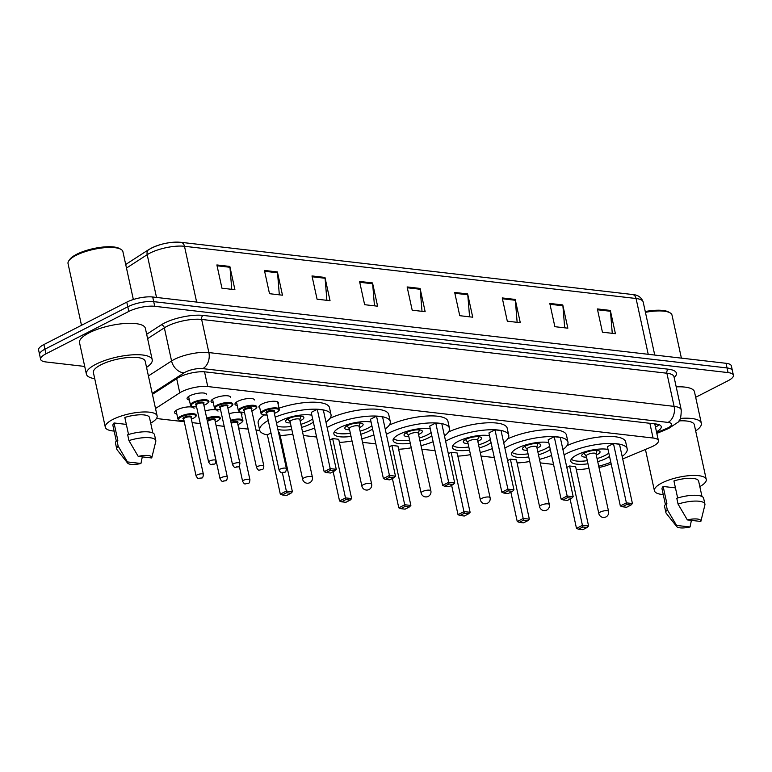<?xml version="1.0" encoding="UTF-8"?>
<svg xmlns="http://www.w3.org/2000/svg" width="772" height="772" viewBox="0 0 772 772"><rect width="100%" height="100%" fill="white"/><g stroke="black" fill="none" stroke-linecap="round" stroke-linejoin="round"><path stroke-width="1.16" d="M176.817 413.946A9.988 3.001 -12.3 0 1 174.54 412.624A9.988 3.001 -12.3 0 1 177.377 409.691A9.988 3.001 -12.3 0 1 187.731 406.94A9.988 3.001 -12.3 0 1 194.042 408.369M259.768 407.886A9.988 3.001 -12.3 0 1 258.938 406.998A9.988 3.001 -12.3 0 1 261.776 404.074A9.988 3.001 -12.3 0 1 272.13 401.324A9.988 3.001 -12.3 0 1 278.441 402.743A9.988 3.001 -12.3 0 1 278.055 403.901M237.265 405.551A9.988 3.001 -12.3 0 1 234.987 404.229A9.988 3.001 -12.3 0 1 237.824 401.305A9.988 3.001 -12.3 0 1 248.179 398.555A9.988 3.001 -12.3 0 1 254.49 399.973M213.304 402.781A9.988 3.001 -12.3 0 1 211.026 401.459A9.988 3.001 -12.3 0 1 213.863 398.535A9.988 3.001 -12.3 0 1 224.227 395.785A9.988 3.001 -12.3 0 1 230.538 397.204M189.352 400.012A9.988 3.001 -12.3 0 1 187.075 398.69A9.988 3.001 -12.3 0 1 189.912 395.766A9.988 3.001 -12.3 0 1 200.266 393.016A9.988 3.001 -12.3 0 1 206.587 394.434M622.705 458.944L650.651 447.277A18.721 5.626 167.7 0 0 653.102 446.148A18.721 5.626 167.7 0 0 658.419 440.667A18.721 5.626 167.7 0 0 653.073 438.023L207.745 386.54A18.721 5.626 167.7 0 0 179.77 392.832L155.51 408.513M598.995 467.465A18.721 5.626 167.7 0 0 610.025 464.242L611.144 463.779M156.455 418.511L184.257 421.724M192.122 422.631L200.237 423.577M216.073 425.401L224.189 426.347M238.644 428.016L248.14 429.116M256.005 430.023L259.759 430.458M292.212 434.211L292.829 434.279M303.309 435.495L316.607 437.029M351.443 441.053L352.071 441.13M362.55 442.337L375.839 443.881M410.675 447.905L411.302 447.972M421.782 449.188L435.07 450.723M469.916 454.756L470.534 454.824M481.024 456.04L494.312 457.574M529.148 461.598L529.775 461.675M540.255 462.891L553.543 464.426M229.101 413.734A9.988 3.001 -12.3 0 1 241.954 413.908A9.988 3.001 -12.3 0 1 241.568 415.056M205.149 410.965A9.988 3.001 -12.3 0 1 218.003 411.138M656.489 431.818A18.721 5.626 167.7 0 0 661.247 426.627A18.721 5.626 167.7 0 0 655.911 423.992L205.381 371.901A18.721 5.626 167.7 0 0 177.406 378.203L152.422 394.347M659.027 424.677A18.721 5.626 -12.3 0 1 655.476 427.167M84.708 366.439L45.973 361.962A18.721 5.626 -12.3 0 1 40.627 359.318A18.721 5.626 -12.3 0 1 45.944 353.837L128.808 311.434A18.721 5.626 -12.3 0 1 154.728 306.301L728.064 372.596A18.721 5.626 -12.3 0 1 733.4 375.231A18.721 5.626 -12.3 0 1 728.083 380.721L695.678 397.3M40.627 359.318L38.6 350.015A18.721 5.626 -12.3 0 1 43.917 344.534L126.782 302.132A18.721 5.626 -12.3 0 1 152.702 296.998L726.027 363.294L727.05 367.945A18.721 5.626 -12.3 0 1 732.387 370.579A18.721 5.626 -12.3 0 0 727.05 367.945L153.715 301.649L727.05 367.945L728.064 372.596M126.782 302.132L127.795 306.783A18.721 5.626 -12.3 0 1 153.715 301.649A18.721 5.626 -12.3 0 0 127.795 306.783L44.93 349.185L127.795 306.783L128.808 311.434M39.613 354.666A18.721 5.626 -12.3 0 1 44.93 349.185A18.721 5.626 -12.3 0 0 39.613 354.666M216.874 264.941L221.95 288.197L234.92 289.693L229.844 266.437L216.874 264.941M231.774 289.336L229.969 267.276A4.989 3.58 -83.4 0 0 229.844 266.437M264.439 270.441L269.505 293.698L282.475 295.193L277.409 271.937L264.439 270.441M279.329 294.827L277.534 272.777A4.989 3.58 -83.4 0 0 277.409 271.937M311.994 275.942L317.07 299.198L330.04 300.694L324.973 277.438L311.994 275.942M326.894 300.327L325.089 278.267A4.989 3.58 -83.4 0 0 324.973 277.438M359.559 281.433L364.635 304.689L377.604 306.195L372.529 282.938L359.559 281.433M374.459 305.828L372.654 283.768A4.989 3.58 -83.4 0 0 372.529 282.938M597.364 308.935L602.44 332.192L615.409 333.687L610.334 310.431L597.364 308.935M612.264 333.321L610.459 311.27A4.989 3.58 -83.4 0 0 610.334 310.431M549.799 303.435L554.875 326.691L567.845 328.187L562.778 304.93L549.799 303.435M564.699 327.83L562.894 305.77A4.989 3.58 -83.4 0 0 562.778 304.93M502.244 297.934L507.31 321.191L520.289 322.686L515.213 299.43L502.244 297.934M517.144 322.329L515.339 300.269A4.989 3.58 -83.4 0 0 515.213 299.43M454.679 292.434L459.755 315.69L472.725 317.195L467.649 293.939L454.679 292.434M469.579 316.829L467.774 294.769A4.989 3.58 -83.4 0 0 467.649 293.939M407.124 286.933L412.19 310.19L425.16 311.695L420.093 288.438L407.124 286.933M422.014 311.328L420.219 289.268A4.989 3.58 -83.4 0 0 420.093 288.438M149.585 249.182A20.468 6.157 -12.3 0 1 180.165 242.302M726.027 363.294A18.721 5.626 -12.3 0 1 731.373 365.928L733.4 375.231M645.257 311.531A26.827 8.067 -12.3 0 1 668.668 312.042L670.048 312.834A28.082 8.444 -12.3 0 1 672.016 315.13L681.396 358.131M645.431 312.332A28.082 8.444 -12.3 0 1 670.048 312.834M680.344 418.414A33.688 10.133 -12.3 0 1 701.333 423.239A33.688 10.133 -12.3 0 1 695.659 430.873M676.204 386.859A33.688 10.133 -12.3 0 1 694.491 391.838L701.333 423.239M663.244 494.572A26.518 7.971 -12.3 0 1 654.424 490.712A26.518 7.971 -12.3 0 1 661.961 482.944A26.518 7.971 -12.3 0 1 689.464 475.639A26.518 7.971 -12.3 0 1 706.245 479.422A26.518 7.971 -12.3 0 1 699.828 486.601M678.955 420.894A26.518 7.971 -12.3 0 1 694.327 424.764L706.245 479.422M676.754 526.601A12.477 3.754 -12.3 0 1 676.552 525.423L690.052 526.977A12.477 3.754 -12.3 0 1 676.754 526.601L666.294 513.39A19.966 6.002 -12.3 0 1 665.898 512.579A19.966 6.002 -12.3 0 1 667.269 509.607L666.004 503.798L666.95 503.904L663.148 486.466L675.452 487.885M665.406 504.454L662.048 489.052A18.721 5.626 -12.3 0 1 663.148 486.466M691.403 520.367L690.052 526.977M676.552 525.423L667.269 509.607M665.898 512.579L664.624 506.76A19.966 6.002 -12.3 0 1 666.004 503.798M677.652 498.008L673.937 480.946A18.721 5.626 -12.3 0 1 698.621 481.081L701.98 496.483M687.341 519.903A12.477 3.754 -12.3 0 1 700.879 521.341A12.477 3.754 -12.3 0 1 700.841 521.457L687.341 519.903L678.057 504.087A19.966 6.002 -12.3 0 1 704.913 504.068A19.966 6.002 -12.3 0 1 704.894 504.965L700.879 521.341M678.057 504.087L676.793 498.278A19.966 6.002 -12.3 0 1 703.639 498.258L704.913 504.068M564.081 454.901A36.496 10.972 -12.3 0 1 566.233 453.743A36.496 10.972 -12.3 0 1 604.109 443.688A36.496 10.972 -12.3 0 1 627.192 448.889A36.496 10.972 -12.3 0 1 622.155 456.397M566.986 445.656A36.496 10.972 -12.3 0 1 604.013 436.605A36.496 10.972 -12.3 0 1 625.667 441.912L627.192 448.889M609.533 456.368A21.211 6.379 -12.3 0 1 606.232 458.365A21.211 6.379 -12.3 0 1 597.731 461.656M587.974 463.789A21.211 6.379 -12.3 0 1 570.807 461.183A21.211 6.379 -12.3 0 1 576.829 454.969A21.211 6.379 -12.3 0 1 608.018 449.449M613.451 443.553L607.41 446.641L620.341 505.94L626.381 502.852L613.451 443.553L619.501 444.247L632.432 503.556L630.956 505.052L626.632 504.56L622.319 506.77L626.642 507.262L630.956 505.052M610.816 462.293A36.496 10.972 -12.3 0 1 598.725 466.22M588.968 468.353A36.496 10.972 -12.3 0 1 576.337 469.81M578.469 529.206L582.792 529.698L587.106 527.498L582.783 526.996L578.469 529.206L576.491 528.386L582.532 525.288L588.582 525.993L575.651 466.684L569.601 465.989L566.812 467.417M626.632 504.56L626.381 502.852L632.432 503.556M582.783 526.996L569.601 465.989M576.491 528.386L570.093 499.04M588.582 525.993L587.106 527.498M622.319 506.77L620.341 505.94M608.818 453.116A20.593 6.195 -12.3 0 1 605.161 455.403A20.593 6.195 -12.3 0 1 597.055 458.558M596.283 455.017A9.36 2.818 167.7 0 0 597.383 454.505A9.36 2.818 167.7 0 0 600.037 451.765A9.36 2.818 167.7 0 0 594.122 450.433A9.36 2.818 167.7 0 0 584.414 453.01A9.36 2.818 167.7 0 0 581.75 455.75A9.36 2.818 167.7 0 0 586.527 457.149M587.299 460.691A20.593 6.195 -12.3 0 1 571.328 459.137M596.013 454.1A4.989 1.505 167.7 0 0 596.032 453.859A4.989 1.505 167.7 0 0 592.867 453.145A4.989 1.505 167.7 0 0 587.695 454.525A4.989 1.505 167.7 0 0 586.276 455.982L598.821 513.544A4.989 4.989 0 0 0 603.125 517.433A4.989 4.989 0 0 0 608.577 511.411A4.989 1.505 167.7 0 0 607.149 510.707A4.989 1.505 167.7 0 0 600.24 512.077A4.989 1.505 167.7 0 0 598.821 513.544M81.494 325.302L68.042 263.609A28.082 8.444 -12.3 0 1 68.872 260.695L69.798 259.402A26.827 8.067 -12.3 0 1 76.621 254.306A26.827 8.067 -12.3 0 1 119.554 248.555L120.934 249.346A28.082 8.444 -12.3 0 1 122.902 251.643L133.344 299.507M68.872 260.695A28.082 8.444 -12.3 0 1 76.013 255.378A28.082 8.444 -12.3 0 1 120.934 249.346M94.724 378.685A33.688 10.133 -12.3 0 1 86.387 374.102A33.688 10.133 -12.3 0 1 95.95 364.23A33.688 10.133 -12.3 0 1 130.912 354.946A33.688 10.133 -12.3 0 1 152.219 359.752A33.688 10.133 -12.3 0 1 146.545 367.385M86.387 374.102L79.535 342.71A33.688 10.133 -12.3 0 1 89.108 332.828A33.688 10.133 -12.3 0 1 124.06 323.555A33.688 10.133 -12.3 0 1 145.377 328.351L152.219 359.752M114.131 431.085A26.518 7.971 -12.3 0 1 105.31 427.225A26.518 7.971 -12.3 0 1 112.847 419.457A26.518 7.971 -12.3 0 1 140.35 412.151A26.518 7.971 -12.3 0 1 157.131 415.925A26.518 7.971 -12.3 0 1 150.714 423.104M105.31 427.225L93.393 372.577A26.518 7.971 -12.3 0 1 100.929 364.799A26.518 7.971 -12.3 0 1 128.441 357.504A26.518 7.971 -12.3 0 1 145.213 361.277L157.131 415.925M127.641 463.113A12.477 3.754 -12.3 0 1 127.438 461.926L140.938 463.49A12.477 3.754 -12.3 0 1 127.641 463.113L117.17 449.893A19.966 6.002 -12.3 0 1 116.784 449.092A19.966 6.002 -12.3 0 1 118.155 446.12L116.89 440.31L117.836 440.416L114.034 422.979L126.338 424.397M116.292 440.966L112.934 425.565A18.721 5.626 -12.3 0 1 114.034 422.979M142.289 456.879L140.938 463.49M127.438 461.926L118.155 446.12M116.784 449.092L115.51 443.273A19.966 6.002 -12.3 0 1 116.89 440.31M128.538 434.511L124.823 417.449A18.721 5.626 -12.3 0 1 149.507 417.594L152.866 432.995M138.227 456.406A12.477 3.754 -12.3 0 1 151.766 457.854A12.477 3.754 -12.3 0 1 151.727 457.97L138.227 456.406L128.943 440.6A19.966 6.002 -12.3 0 1 155.799 440.58A19.966 6.002 -12.3 0 1 155.77 441.478L151.766 457.854M128.943 440.6L127.679 434.79A19.966 6.002 -12.3 0 1 154.525 434.761L155.799 440.58M504.849 448.059A36.496 10.972 -12.3 0 1 507.001 446.892A36.496 10.972 -12.3 0 1 544.868 436.836A36.496 10.972 -12.3 0 1 567.96 442.038A36.496 10.972 -12.3 0 1 562.913 449.545M507.754 438.814A36.496 10.972 -12.3 0 1 544.781 429.763A36.496 10.972 -12.3 0 1 566.436 435.061L567.96 442.038M550.291 449.516A21.211 6.379 -12.3 0 1 547.001 451.514A21.211 6.379 -12.3 0 1 538.489 454.814M528.743 456.937A21.211 6.379 -12.3 0 1 511.566 454.332A21.211 6.379 -12.3 0 1 517.597 448.117A21.211 6.379 -12.3 0 1 548.786 442.597M554.219 436.701L548.178 439.789L561.099 499.098L567.15 496L554.219 436.701L560.269 437.396L573.2 496.705L571.724 498.21L567.401 497.708L563.087 499.918L567.41 500.42L571.724 498.21M551.584 455.441A36.496 10.972 -12.3 0 1 539.493 459.379M529.737 461.502A36.496 10.972 -12.3 0 1 517.095 462.959M519.238 522.354L523.561 522.856L527.874 520.646L523.551 520.145L519.238 522.354L517.25 521.534L523.291 518.437L529.351 519.141L516.42 459.842L510.369 459.137L507.58 460.566M567.401 497.708L567.15 496L573.2 496.705M523.551 520.145L510.369 459.137M517.25 521.534L510.852 492.198M529.351 519.141L527.874 520.646M563.087 499.918L561.099 499.098M549.587 446.264A20.593 6.195 -12.3 0 1 545.929 448.561A20.593 6.195 -12.3 0 1 537.814 451.716M537.042 448.175A9.36 2.818 167.7 0 0 538.152 447.654A9.36 2.818 167.7 0 0 540.805 444.913A9.36 2.818 167.7 0 0 534.89 443.582A9.36 2.818 167.7 0 0 525.172 446.158A9.36 2.818 167.7 0 0 522.519 448.899A9.36 2.818 167.7 0 0 527.295 450.298M528.067 453.839A20.593 6.195 -12.3 0 1 512.097 452.295M536.781 447.249A4.989 1.505 167.7 0 0 536.791 447.007A4.989 1.505 167.7 0 0 533.635 446.293A4.989 1.505 167.7 0 0 528.453 447.673A4.989 1.505 167.7 0 0 527.035 449.13L539.589 506.693A4.989 4.989 0 0 0 543.893 510.591A4.989 4.989 0 0 0 549.346 504.57A4.989 1.505 167.7 0 0 547.917 503.865A4.989 1.505 167.7 0 0 541.008 505.226A4.989 1.505 167.7 0 0 539.589 506.693M445.618 441.208A36.496 10.972 -12.3 0 1 447.77 440.04A36.496 10.972 -12.3 0 1 485.636 429.994A36.496 10.972 -12.3 0 1 508.719 435.186A36.496 10.972 -12.3 0 1 503.682 442.703M448.513 431.963A36.496 10.972 -12.3 0 1 485.54 422.911A36.496 10.972 -12.3 0 1 507.204 428.209L508.719 435.186M491.06 442.665A21.211 6.379 -12.3 0 1 487.759 444.662A21.211 6.379 -12.3 0 1 479.258 447.963M469.501 450.086A21.211 6.379 -12.3 0 1 452.334 447.49A21.211 6.379 -12.3 0 1 458.356 441.266A21.211 6.379 -12.3 0 1 489.554 435.746M494.977 429.85L488.937 432.947L501.868 492.247L507.908 489.158L494.977 429.85L501.038 430.554L513.969 489.853L512.492 491.359L508.169 490.857L503.846 493.067L508.169 493.569L512.492 491.359M492.353 448.59A36.496 10.972 -12.3 0 1 480.252 452.527M470.495 454.65A36.496 10.972 -12.3 0 1 457.864 456.117M459.996 515.503L464.319 516.005L468.643 513.795L464.319 513.293L459.996 515.503L458.018 514.683L464.059 511.595L470.109 512.29L457.178 452.99L451.128 452.286L448.339 453.714M508.169 490.857L507.908 489.158L513.969 489.853M464.319 513.293L451.128 452.286M458.018 514.683L451.62 485.347M470.109 512.29L468.643 513.795M503.846 493.067L501.868 492.247M490.345 439.413A20.593 6.195 -12.3 0 1 486.698 441.709A20.593 6.195 -12.3 0 1 478.582 444.865M477.81 441.323A9.36 2.818 167.7 0 0 478.91 440.812A9.36 2.818 167.7 0 0 481.574 438.062A9.36 2.818 167.7 0 0 475.648 436.73A9.36 2.818 167.7 0 0 465.941 439.307A9.36 2.818 167.7 0 0 463.287 442.057A9.36 2.818 167.7 0 0 468.054 443.446M468.826 446.988A20.593 6.195 -12.3 0 1 452.855 445.444M477.55 440.407A4.989 1.505 167.7 0 0 477.559 440.156A4.989 1.505 167.7 0 0 474.404 439.451A4.989 1.505 167.7 0 0 469.222 440.822A4.989 1.505 167.7 0 0 467.803 442.288L480.358 499.841A4.989 4.989 0 0 0 484.652 503.74A4.989 4.989 0 0 0 490.104 497.718A4.989 1.505 167.7 0 0 488.686 497.014A4.989 1.505 167.7 0 0 481.767 498.384A4.989 1.505 167.7 0 0 480.358 499.841M386.376 434.356A36.496 10.972 -12.3 0 1 388.528 433.188A36.496 10.972 -12.3 0 1 426.395 423.143A36.496 10.972 -12.3 0 1 449.487 428.344A36.496 10.972 -12.3 0 1 444.45 435.852M389.281 425.111A36.496 10.972 -12.3 0 1 426.308 416.06A36.496 10.972 -12.3 0 1 447.963 421.367L449.487 428.344M431.818 435.813A21.211 6.379 -12.3 0 1 428.528 437.82A21.211 6.379 -12.3 0 1 420.026 441.111M410.27 443.234A21.211 6.379 -12.3 0 1 393.102 440.638A21.211 6.379 -12.3 0 1 399.124 434.414A21.211 6.379 -12.3 0 1 430.313 428.904M435.746 422.998L429.705 426.096L442.636 485.395L448.677 482.307L435.746 422.998L441.796 423.703L454.727 483.002L453.251 484.507L448.928 484.005L444.614 486.215L448.937 486.717L453.251 484.507M433.111 441.748A36.496 10.972 -12.3 0 1 421.02 445.676M411.264 447.808A36.496 10.972 -12.3 0 1 398.632 449.265M400.764 508.651L405.088 509.153L409.401 506.943L405.078 506.451L400.764 508.651L398.786 507.831L404.827 504.743L410.878 505.448L397.947 446.139L391.896 445.444L389.107 446.863M448.928 484.005L448.677 482.307L454.727 483.002M405.078 506.451L391.896 445.444M398.786 507.831L392.388 478.495M410.878 505.448L409.401 506.943M444.614 486.215L442.636 485.395M431.114 432.571A20.593 6.195 -12.3 0 1 427.456 434.858A20.593 6.195 -12.3 0 1 419.35 438.013M418.578 434.472A9.36 2.818 167.7 0 0 419.678 433.96A9.36 2.818 167.7 0 0 422.332 431.22A9.36 2.818 167.7 0 0 416.417 429.879A9.36 2.818 167.7 0 0 406.709 432.465A9.36 2.818 167.7 0 0 404.046 435.205A9.36 2.818 167.7 0 0 408.822 436.605M409.594 440.146A20.593 6.195 -12.3 0 1 393.623 438.592M418.308 433.555A4.989 1.505 167.7 0 0 418.318 433.314A4.989 1.505 167.7 0 0 415.162 432.6A4.989 1.505 167.7 0 0 409.99 433.97A4.989 1.505 167.7 0 0 408.571 435.437L421.116 492.999A4.989 4.989 0 0 0 425.42 496.888A4.989 4.989 0 0 0 430.873 490.867A4.989 1.505 167.7 0 0 429.444 490.162A4.989 1.505 167.7 0 0 422.535 491.532A4.989 1.505 167.7 0 0 421.116 492.999M327.145 427.505A36.496 10.972 -12.3 0 1 329.297 426.347A36.496 10.972 -12.3 0 1 367.163 416.291A36.496 10.972 -12.3 0 1 390.256 421.493A36.496 10.972 -12.3 0 1 385.209 429M330.049 418.26A36.496 10.972 -12.3 0 1 367.076 409.218A36.496 10.972 -12.3 0 1 388.731 414.516L390.256 421.493M372.587 428.971A21.211 6.379 -12.3 0 1 369.286 430.969A21.211 6.379 -12.3 0 1 360.785 434.26M351.038 436.392A21.211 6.379 -12.3 0 1 333.861 433.787A21.211 6.379 -12.3 0 1 339.892 427.572A21.211 6.379 -12.3 0 1 371.081 422.052M376.514 416.156L370.463 419.244L383.394 478.553L389.445 475.455L376.514 416.156L382.565 416.851L395.496 476.16L394.019 477.665L389.696 477.164L385.382 479.373L389.706 479.866L394.019 477.665M373.88 434.897A36.496 10.972 -12.3 0 1 361.788 438.824M352.032 440.957A36.496 10.972 -12.3 0 1 339.39 442.414M341.533 501.81L345.856 502.311L350.17 500.102L345.846 499.6L341.533 501.81L339.545 500.989L345.586 497.892L351.646 498.596L338.715 439.287L332.655 438.592L329.876 440.021M389.696 477.164L389.445 475.455L395.496 476.16M345.846 499.6L332.655 438.592M339.545 500.989L333.147 471.644M351.646 498.596L350.17 500.102M385.382 479.373L383.394 478.553M371.882 425.719A20.593 6.195 -12.3 0 1 368.225 428.016A20.593 6.195 -12.3 0 1 360.109 431.172M359.337 427.62A9.36 2.818 167.7 0 0 360.447 427.109A9.36 2.818 167.7 0 0 363.101 424.368A9.36 2.818 167.7 0 0 357.185 423.037A9.36 2.818 167.7 0 0 347.468 425.613A9.36 2.818 167.7 0 0 344.814 428.354A9.36 2.818 167.7 0 0 349.591 429.753M350.363 433.295A20.593 6.195 -12.3 0 1 334.382 431.741M359.077 426.704A4.989 1.505 167.7 0 0 359.086 426.462A4.989 1.505 167.7 0 0 355.931 425.748A4.989 1.505 167.7 0 0 350.749 427.128A4.989 1.505 167.7 0 0 349.33 428.585L361.885 486.148A4.989 4.989 0 0 0 366.189 490.037A4.989 4.989 0 0 0 371.641 484.015A4.989 1.505 167.7 0 0 370.213 483.32A4.989 1.505 167.7 0 0 363.303 484.681A4.989 1.505 167.7 0 0 361.885 486.148M275.199 417.141A36.496 10.972 -12.3 0 1 311 409.257A36.496 10.972 -12.3 0 1 331.014 414.641A36.496 10.972 -12.3 0 1 325.977 422.149M278.991 408.176A36.496 10.972 -12.3 0 1 329.499 407.664L331.014 414.641M313.355 422.12A21.211 6.379 -12.3 0 1 310.055 424.118A21.211 6.379 -12.3 0 1 301.553 427.418M291.797 429.541A21.211 6.379 -12.3 0 1 277.872 429.386M276.55 423.365A21.211 6.379 -12.3 0 1 280.651 420.721A21.211 6.379 -12.3 0 1 311.84 415.201M317.273 409.305L311.232 412.393L324.163 471.702L330.204 468.604L317.273 409.305L323.333 410.009L336.254 469.308L334.787 470.814L330.464 470.312L326.141 472.522L330.464 473.024L334.787 470.814M314.648 428.045A36.496 10.972 -12.3 0 1 302.547 431.982M292.791 434.105A36.496 10.972 -12.3 0 1 280.159 435.562M267.401 434.925A36.496 10.972 -12.3 0 1 259.691 430.197A36.496 10.972 -12.3 0 1 268.26 420.46M270.991 432.986L267.382 434.839L280.313 494.138L286.354 491.05L282.369 472.753M286.605 492.748L282.291 494.958L286.615 495.46L290.938 493.25L286.605 492.748L286.354 491.05L292.405 491.745L279.474 432.445L278.509 432.33M259.691 430.197L258.176 423.22A36.496 10.972 -12.3 0 1 264.236 415.008M330.464 470.312L330.204 468.604L336.254 469.308M292.405 491.745L290.938 493.25M282.291 494.958L280.313 494.138M326.141 472.522L324.163 471.702M312.641 418.868A20.593 6.195 -12.3 0 1 308.993 421.165A20.593 6.195 -12.3 0 1 300.877 424.32M300.105 420.779A9.36 2.818 167.7 0 0 301.205 420.267A9.36 2.818 167.7 0 0 303.869 417.517A9.36 2.818 167.7 0 0 297.944 416.185A9.36 2.818 167.7 0 0 288.236 418.762A9.36 2.818 167.7 0 0 285.572 421.502A9.36 2.818 167.7 0 0 290.349 422.902M291.121 426.443A20.593 6.195 -12.3 0 1 277.148 426.086M299.845 419.852A4.989 1.505 167.7 0 0 299.854 419.611A4.989 1.505 167.7 0 0 296.699 418.897A4.989 1.505 167.7 0 0 291.517 420.277A4.989 1.505 167.7 0 0 290.098 421.744L302.643 479.296A4.989 4.989 0 0 0 306.947 483.195A4.989 4.989 0 0 0 312.399 477.173A4.989 1.505 167.7 0 0 310.981 476.469A4.989 1.505 167.7 0 0 304.062 477.829A4.989 1.505 167.7 0 0 302.643 479.296M654.955 424.783A18.721 9.274 67.3 0 0 655.891 424.503L654.974 424.889M649.86 423.288L653.073 438.023M176.682 378.666L179.77 392.832M204.532 371.815L207.745 386.54M656.663 432.638L666.39 428.576A12.477 3.754 167.7 0 0 668.021 427.833A12.477 3.754 167.7 0 0 668.012 422.409L202.775 368.62A12.477 3.754 167.7 0 0 185.492 372.036A12.477 3.754 167.7 0 0 184.122 372.818L152.219 393.44M148.407 375.945L171.577 360.978A24.955 7.508 -12.3 0 1 174.308 359.405A24.955 7.508 -12.3 0 1 208.874 352.572L674.101 406.371A24.955 7.508 -12.3 0 1 681.222 409.884L673.995 376.746A24.955 7.508 167.7 0 0 666.883 373.223L201.646 319.434A24.955 7.508 167.7 0 0 167.08 326.267A24.955 7.508 167.7 0 0 164.349 327.83L147.616 338.647M146.67 334.276L161.213 324.877A28.082 8.444 -12.3 0 1 203.171 315.42L668.398 369.219A3.117 2.239 -83.4 0 0 666.883 373.223L674.101 406.371A12.477 8.946 96.6 0 1 668.012 422.409M161.213 324.877A3.117 2.326 -122.9 0 1 164.349 327.83L171.577 360.978A12.477 9.283 57.1 0 0 184.122 372.818M668.398 369.219A28.082 8.444 -12.3 0 1 674.188 377.614M154.728 306.301L152.702 296.998M45.944 353.837L43.917 344.534M202.775 368.62A12.477 8.946 96.6 0 0 208.874 352.572L201.646 319.434A3.117 2.239 -83.4 0 1 203.171 315.42M666.39 428.576A12.477 6.186 67.3 0 0 668.668 428.47L656.837 433.41M125.701 264.487L148.813 249.559A6.244 4.642 57.1 0 0 147.191 254.683L126.483 268.067M148.813 249.559C158.656 244.087 169.348 241.665 180.889 242.302A6.244 4.468 96.6 0 1 184.489 246.287A24.955 7.508 167.7 0 0 147.191 254.683L156.513 297.442M648.219 354.29L636.06 298.503A6.244 4.468 -83.4 0 0 632.461 294.508C637.913 294.836 641.484 297.345 643.182 302.016A24.955 7.508 167.7 0 0 636.06 298.503L184.489 246.287L196.648 302.084M407.307 287.773L420.219 289.268M454.862 293.273L467.774 294.769M502.427 298.774L515.339 300.269M549.992 304.274L562.894 305.77M597.547 309.775L610.459 311.27M359.742 282.282L372.654 283.768M312.178 276.781L325.089 278.267M264.622 271.281L277.534 272.777M217.057 265.78L229.969 267.276M267.064 414.998L262.248 414.574L260.946 413.261A9.36 2.818 -12.3 0 1 263.599 410.521A9.36 2.818 -12.3 0 1 273.307 407.944A9.36 2.818 -12.3 0 1 279.232 409.276L277.611 401.855M274.378 413.367A8.733 2.625 167.7 0 0 276.27 412.547A8.733 2.625 167.7 0 0 276.251 408.755A8.733 2.625 167.7 0 0 264.159 411.148A8.733 2.625 167.7 0 0 267.064 414.969M266.697 413.31A4.371 1.312 -12.3 0 1 267.189 411.505A4.371 1.312 -12.3 0 1 272.728 410.27A4.371 1.312 -12.3 0 1 274.012 411.717M273.983 411.572L273.992 411.63A3.744 1.129 167.7 0 0 271.628 411.1A3.744 1.129 167.7 0 0 267.749 412.132A3.744 1.129 167.7 0 0 266.678 413.232L266.678 413.174M286.422 468.614C286.132 471.19 285.524 472.396 284.617 472.232C280.95 472.474 281.664 474.191 279.107 470.206A3.744 1.129 -12.3 0 1 280.168 469.106A3.744 1.129 -12.3 0 1 284.048 468.083A3.744 1.129 -12.3 0 1 286.422 468.614L273.992 411.63M282.967 472.261L283.826 472.368L282.967 472.261M244.502 412.393L239.677 411.968L238.374 410.656A9.36 2.818 -12.3 0 1 241.028 407.905A9.36 2.818 -12.3 0 1 250.736 405.329A9.36 2.818 -12.3 0 1 256.661 406.67C257.308 407.278 256.372 408.359 253.853 409.913L251.817 410.8M251.807 410.762A8.733 2.625 167.7 0 0 253.698 409.942A8.733 2.625 167.7 0 0 253.689 406.149A8.733 2.625 167.7 0 0 241.588 408.542A8.733 2.625 167.7 0 0 244.492 412.354M244.126 410.704A4.371 1.312 -12.3 0 1 244.618 408.89A4.371 1.312 -12.3 0 1 250.167 407.664A4.371 1.312 -12.3 0 1 251.44 409.102M251.411 408.967L251.431 409.025A3.744 1.129 167.7 0 0 249.057 408.494A3.744 1.129 167.7 0 0 245.178 409.527A3.744 1.129 167.7 0 0 244.116 410.617L244.106 410.559M263.85 465.998C263.561 468.585 262.953 469.791 262.046 469.627C258.379 469.868 259.102 471.586 256.536 467.6A3.744 1.129 -12.3 0 1 257.597 466.5A3.744 1.129 -12.3 0 1 261.486 465.468A3.744 1.129 -12.3 0 1 263.85 465.998L251.431 409.025M260.396 469.656L261.254 469.752L260.396 469.656M220.541 409.623L215.726 409.199L214.413 407.886A9.36 2.818 -12.3 0 1 217.077 405.136A9.36 2.818 -12.3 0 1 226.785 402.559A9.36 2.818 -12.3 0 1 232.71 403.901C233.347 404.509 232.411 405.589 229.902 407.143L227.856 408.031M227.856 407.992A8.733 2.625 167.7 0 0 229.738 407.172A8.733 2.625 167.7 0 0 229.728 403.38A8.733 2.625 167.7 0 0 217.636 405.773A8.733 2.625 167.7 0 0 220.541 409.585M220.174 407.934A4.371 1.312 -12.3 0 1 220.667 406.12A4.371 1.312 -12.3 0 1 226.206 404.895A4.371 1.312 -12.3 0 1 227.489 406.333M227.46 406.197L227.47 406.255A3.744 1.129 167.7 0 0 225.106 405.725A3.744 1.129 167.7 0 0 221.217 406.757A3.744 1.129 167.7 0 0 220.155 407.848L220.155 407.79M239.899 463.229C239.609 465.815 239.002 467.021 238.094 466.857C234.427 467.099 235.142 468.816 232.584 464.831A3.744 1.129 -12.3 0 1 233.646 463.731A3.744 1.129 -12.3 0 1 237.525 462.698A3.744 1.129 -12.3 0 1 239.899 463.229L227.47 406.255M236.444 466.886L237.303 466.983L236.444 466.886M196.59 406.854L191.774 406.429L190.462 405.117A9.36 2.818 -12.3 0 1 193.125 402.366A9.36 2.818 -12.3 0 1 202.833 399.79A9.36 2.818 -12.3 0 1 208.749 401.131C209.395 401.739 208.459 402.82 205.95 404.374L203.905 405.261M203.895 405.223A8.733 2.625 167.7 0 0 205.786 404.403A8.733 2.625 167.7 0 0 205.777 400.61A8.733 2.625 167.7 0 0 193.685 403.003A8.733 2.625 167.7 0 0 196.58 406.815M196.223 405.165A4.371 1.312 -12.3 0 1 196.706 403.351A4.371 1.312 -12.3 0 1 202.254 402.125A4.371 1.312 -12.3 0 1 203.538 403.563M203.499 403.428L203.518 403.486A3.744 1.129 167.7 0 0 201.154 402.955A3.744 1.129 167.7 0 0 197.265 403.988A3.744 1.129 167.7 0 0 196.204 405.078L196.194 405.02M215.938 460.459C215.649 463.046 215.05 464.252 214.143 464.088C210.476 464.329 211.19 466.047 208.623 462.061A3.744 1.129 -12.3 0 1 209.695 460.961A3.744 1.129 -12.3 0 1 213.574 459.929A3.744 1.129 -12.3 0 1 215.938 460.459L203.518 403.486M212.483 464.117L213.352 464.213L212.483 464.117M230.538 420.325A9.36 2.818 -12.3 0 1 242.736 420.431C243.421 420.875 242.485 421.956 239.928 423.683L237.892 424.561A8.733 2.625 167.7 0 0 239.774 423.712A8.733 2.625 167.7 0 0 240.903 420.132A8.733 2.625 167.7 0 0 230.712 421.097M239.252 465.931L242.611 481.361A3.744 1.129 -12.3 0 1 243.672 480.271A3.744 1.129 -12.3 0 1 247.561 479.238A3.744 1.129 -12.3 0 1 249.925 479.769L237.506 422.795A3.744 1.129 167.7 0 0 235.142 422.265A3.744 1.129 167.7 0 0 231.253 423.288A3.744 1.129 167.7 0 0 231.195 423.326M247.339 483.523L246.471 483.426L247.339 483.523M231.021 422.506A4.371 1.312 -12.3 0 1 236.415 421.435A4.371 1.312 -12.3 0 1 237.525 422.873M206.713 418.135A9.36 2.818 -12.3 0 1 220.165 417.826C220.85 418.26 219.914 419.35 217.357 421.078L215.32 421.956M215.311 421.917A8.733 2.625 167.7 0 0 217.202 421.097A8.733 2.625 167.7 0 0 217.936 417.43A8.733 2.625 167.7 0 0 206.886 418.916M207.253 420.615A4.371 1.312 -12.3 0 1 208.122 420.055A4.371 1.312 -12.3 0 1 213.67 418.82A4.371 1.312 -12.3 0 1 214.954 420.267M207.62 421.782L220.039 478.756A3.744 1.129 -12.3 0 1 221.11 477.656A3.744 1.129 -12.3 0 1 224.99 476.623A3.744 1.129 -12.3 0 1 227.354 477.164L214.934 420.18A3.744 1.129 167.7 0 0 212.57 419.65A3.744 1.129 167.7 0 0 208.681 420.682A3.744 1.129 167.7 0 0 207.62 421.782L207.61 421.715M224.768 480.917L223.899 480.811L224.768 480.917M176.055 410.472L177.927 419.042A9.36 2.818 -12.3 0 1 180.58 416.301A9.36 2.818 -12.3 0 1 190.298 413.724A9.36 2.818 -12.3 0 1 196.213 415.056C196.899 415.49 195.963 416.581 193.405 418.308L191.369 419.186M191.359 419.148A8.733 2.625 167.7 0 0 193.251 418.327A8.733 2.625 167.7 0 0 193.241 414.535A8.733 2.625 167.7 0 0 181.14 416.928A8.733 2.625 167.7 0 0 184.045 420.75M183.688 419.09A4.371 1.312 -12.3 0 1 184.17 417.285A4.371 1.312 -12.3 0 1 189.719 416.05A4.371 1.312 -12.3 0 1 191.002 417.498M183.668 419.013L196.088 475.986A3.744 1.129 -12.3 0 1 197.15 474.886A3.744 1.129 -12.3 0 1 201.038 473.854A3.744 1.129 -12.3 0 1 203.403 474.394L190.983 417.411A3.744 1.129 167.7 0 0 188.609 416.88A3.744 1.129 167.7 0 0 184.73 417.913A3.744 1.129 167.7 0 0 183.668 419.013L183.659 418.945M200.816 478.148L199.948 478.042L200.816 478.148M656.798 424.118L655.891 424.503M654.752 423.857L658.419 440.667M668.668 428.47L677.826 422.332C680.093 421.184 681.222 417.034 681.222 409.884M180.889 242.302L632.461 294.508M643.182 302.016L654.743 355.052M654.424 490.712L645.431 449.458M596.052 453.975L597.055 450.414M596.032 453.859L608.577 511.411M586.295 456.098L583.912 453.28M536.82 447.123L537.814 443.562M536.791 447.007L549.346 504.57M527.064 449.246L524.671 446.428M477.578 440.272L478.582 436.711M477.559 440.156L490.104 497.718M467.832 442.404L465.439 439.577M418.347 433.43L419.35 429.869M418.318 433.314L430.873 490.867M408.591 435.553L406.207 432.735M359.115 426.578L360.109 423.017M359.086 426.462L371.641 484.015M349.359 428.701L346.966 425.883M299.874 419.727L300.877 416.166M299.854 419.611L312.399 477.173M290.127 421.859L287.734 419.032M274.378 413.406L276.424 412.528C278.933 410.965 279.869 409.884 279.232 409.276M279.107 470.206L266.678 413.232M260.946 413.261L259.324 405.85M256.536 467.6L244.116 410.617M238.374 410.656L236.502 402.077M232.584 464.831L220.155 407.848M214.413 407.886L212.551 399.307M208.623 462.061L196.204 405.078M190.462 405.117L188.6 396.538M249.925 479.769C249.645 482.423 249.047 483.629 248.121 483.397C244.463 483.639 245.178 485.347 242.611 481.361M242.736 420.431L241.125 413.02M227.354 477.164C227.074 479.808 226.476 481.024 225.549 480.782C221.892 481.024 222.606 482.741 220.039 478.756M203.403 474.394C203.123 477.038 202.525 478.254 201.598 478.013C197.941 478.254 198.655 479.972 196.088 475.986M177.927 419.042L179.229 420.354L184.054 420.779"/></g></svg>
